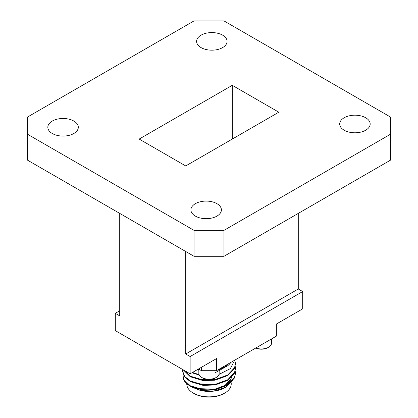 <?xml version="1.0" encoding="UTF-8"?>
<svg xmlns="http://www.w3.org/2000/svg" width="418" height="418" viewBox="0 0 418 418"><rect width="100%" height="100%" fill="white"/><g stroke="black" fill="none" stroke-linecap="round" stroke-linejoin="round"><path stroke-width="0.63" d="M302.695 291.55L190.143 356.533L185.728 353.983L298.28 289L302.695 291.55L302.695 308.834L276.355 324.044L276.355 336.14L216.482 370.709L216.482 358.607L190.143 373.817L115.305 330.612L115.305 313.328L119.72 310.778M190.143 373.817L190.143 356.533M298.28 289L298.28 213.389M185.728 353.983L185.728 251.495M115.305 313.328L119.72 315.877L119.72 213.389M183.016 373.509L183.377 379.178A26.459 15.278 0 0 0 190.289 386.175A26.459 15.278 0 0 0 195.744 388.594L215.85 389.519L227.711 385.166L234.555 377.919L235.454 373.473M182.546 371.074L184.61 376.973L190.289 381.566L202.15 385.119L215.85 384.722L227.711 380.364L234.555 373.117L235.454 368.671M183.215 369.82L190.289 376.764L202.15 380.317L215.85 379.92L227.711 375.568L234.555 368.315L235.454 363.869M191.94 372.778L199.292 375.066M199.041 374.491A26.459 15.278 180 0 1 196.747 373.875L192.531 372.438M183.377 379.178L190.289 385.767L202.15 389.32L215.85 388.923L227.711 384.565L234.555 377.318L235.459 373.175L235.162 370.771M182.645 369.491L182.541 370.776L184.61 376.378L190.289 380.965L202.15 384.518L215.85 384.121L227.711 379.769L234.555 372.516L235.459 368.378L235.162 365.969M183.612 370.05L190.289 376.163L202.15 379.722L215.85 379.319L227.711 374.967L234.555 367.72L235.459 363.576L234.838 360.112M225.955 387.188L225.464 387.47A23.283 13.444 180 0 1 200.306 390.438L213.817 391.039L225.955 387.188L232.659 380.354M192.05 386.634L194.736 388.238M194.814 388.28L200.306 390.438M186.773 383.661L186.773 384.017A22.227 12.833 0 0 0 193.283 393.087A22.227 12.833 0 0 0 224.717 393.087A22.227 12.833 0 0 0 231.227 384.017L231.227 382.752M193.283 393.087L194.03 393.521L193.283 393.087M224.717 393.087L223.97 393.521A21.166 12.221 180 0 1 194.03 393.521M195.744 388.594L190.289 386.175M190.493 386.289L187.18 383.74M219.163 369.423L227.768 365.703A23.283 13.444 0 0 0 230.825 362.427M197.792 369.397L198.837 369.664M228.761 363.618A22.227 12.833 180 0 1 219.173 369.151M198.827 369.151A22.227 12.833 180 0 1 198.43 369.031M234.712 360.18L230.365 368.624L218.985 374.413M214.758 372.981L227.768 365.703M202.14 379.857A16.72 9.656 180 0 1 201.189 379.591M198.137 388.625L214.857 389.189L225.009 385.406L230.867 379.147L231.64 375.573M198.137 383.823L214.857 384.393L217.653 383.75M198.137 379.021L214.857 379.591L217.653 378.948M192.991 387.209L203.143 390.193L214.857 389.79L225.009 386.007L230.867 379.748L231.64 376.174M191.789 381.712L192.991 382.407L203.143 385.391L214.857 384.988L224.821 381.32M191.789 376.911L192.991 377.606L203.143 380.589L214.857 380.192L224.821 376.524M192.432 372.495L199.323 375.124M197.197 369.742L198.837 370.207M219.163 369.496L220.939 368.854M216.482 370.709L201.518 370.709L198.524 368.979M201.518 370.709L201.518 367.25M198.837 369.162L198.837 373.331A10.163 5.868 0 0 0 201.816 377.48L202.531 377.898A9.144 5.277 0 0 0 215.469 377.898L216.184 377.48A10.163 5.868 0 0 0 219.163 373.331L219.163 369.162M201.816 377.48A10.163 5.868 0 0 0 216.184 377.48M206.288 370.709A12.279 7.09 0 0 0 211.712 370.709M271.548 338.914L271.548 343.089A10.163 5.868 180 0 1 268.57 347.238A10.163 5.868 180 0 1 257.504 348.507A10.163 5.868 180 0 1 255.821 347.995M268.57 347.238L267.854 347.651A9.144 5.277 180 0 1 257.89 348.795A9.144 5.277 180 0 1 255.711 348.058M232.272 139.069L232.272 85.319L139.178 139.069L185.728 165.946L278.822 112.196L232.272 85.319M201.068 47.6A15.241 8.799 0 0 0 217.673 49.507A15.241 8.799 0 0 0 227.084 41.382A15.241 8.799 0 0 0 211.842 32.583A15.241 8.799 0 0 0 196.601 41.382A15.241 8.799 0 0 0 201.068 47.6M52.292 133.499A15.241 8.799 0 0 0 68.897 135.406A15.241 8.799 0 0 0 78.307 127.276A15.241 8.799 0 0 0 63.066 118.477A15.241 8.799 0 0 0 47.824 127.276A15.241 8.799 0 0 0 52.292 133.499M195.378 216.111A15.241 8.799 0 0 0 211.989 218.018A15.241 8.799 0 0 0 221.399 209.888A15.241 8.799 0 0 0 206.158 201.089A15.241 8.799 0 0 0 190.916 209.888A15.241 8.799 0 0 0 195.378 216.111M344.155 130.212A15.241 8.799 0 0 0 360.765 132.119A15.241 8.799 0 0 0 370.176 123.989A15.241 8.799 0 0 0 354.934 115.19A15.241 8.799 0 0 0 339.693 123.989A15.241 8.799 0 0 0 344.155 130.212M390.407 116.993L223.97 20.9L194.03 20.9L27.593 116.993L27.593 134.277L194.03 230.365L223.97 230.365L390.407 134.277L390.407 116.993M27.593 134.277L27.593 160.198L194.03 256.291L194.03 230.365M223.97 230.365L223.97 256.291L194.03 256.291M223.97 256.291L390.407 160.198L390.407 134.277M235.459 373.77L235.459 373.169M235.459 368.974L235.459 368.373M235.459 364.172L235.459 363.571M182.541 371.372L182.541 370.771"/></g></svg>

